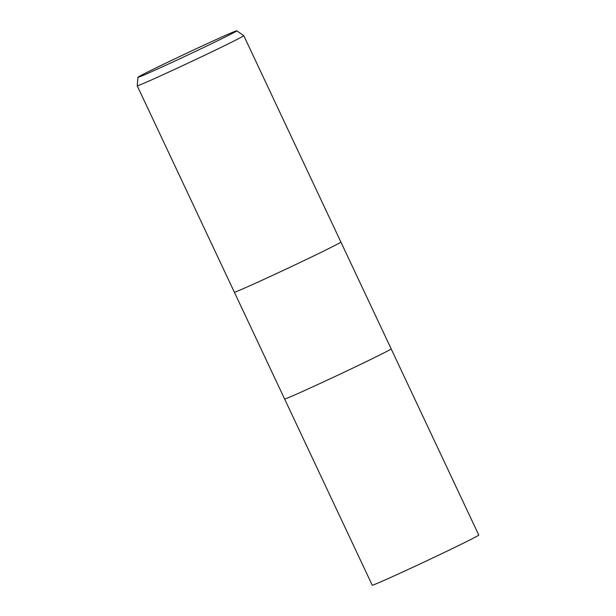 <?xml version="1.0" encoding="UTF-8"?>
<svg xmlns="http://www.w3.org/2000/svg" width="616" height="616" viewBox="0 0 616 616"><rect width="100%" height="100%" fill="white"/><g stroke="black" fill="none" stroke-linecap="round" stroke-linejoin="round"><path stroke-width="0.92" d="M243.774 35.659L340.894 242.05A58.874 1.132 154.8 0 1 305.682 259.798A58.874 1.132 154.8 0 1 246.285 287.349A58.874 1.132 154.8 0 1 234.35 292.184L284.607 398.991A58.874 1.132 154.8 0 0 296.542 394.155A58.874 1.132 154.8 0 1 284.607 398.991L372.233 585.2A58.874 1.132 154.8 0 0 384.168 580.364A58.874 1.132 154.8 0 0 443.566 552.814A58.874 1.132 154.8 0 0 478.771 535.065L391.152 348.856A58.874 1.132 154.8 0 1 355.94 366.605A58.874 1.132 154.8 0 1 296.542 394.155A58.874 1.132 154.8 0 0 355.94 366.605A58.874 1.132 154.8 0 0 391.152 348.856L340.894 242.05A58.874 1.132 154.8 0 1 305.682 259.798A58.874 1.132 154.8 0 1 246.285 287.349A58.874 1.132 154.8 0 1 234.35 292.184L137.229 85.793A58.874 1.132 154.8 0 1 137.229 85.786A58.874 1.132 154.8 0 0 149.164 80.958A58.874 1.132 154.8 0 0 208.562 53.407A58.874 1.132 154.8 0 0 243.774 35.659A58.874 1.132 154.8 0 1 243.774 35.659L236.783 30.8A54.624 1.047 154.8 0 1 204.381 47.155A54.624 1.047 154.8 0 1 149.018 72.834A54.624 1.047 154.8 0 1 137.938 77.316A54.624 1.047 154.8 0 1 170.863 60.738A54.624 1.047 154.8 0 1 225.718 35.297A54.624 1.047 154.8 0 1 236.783 30.8M137.938 77.316L137.229 85.786"/></g></svg>
